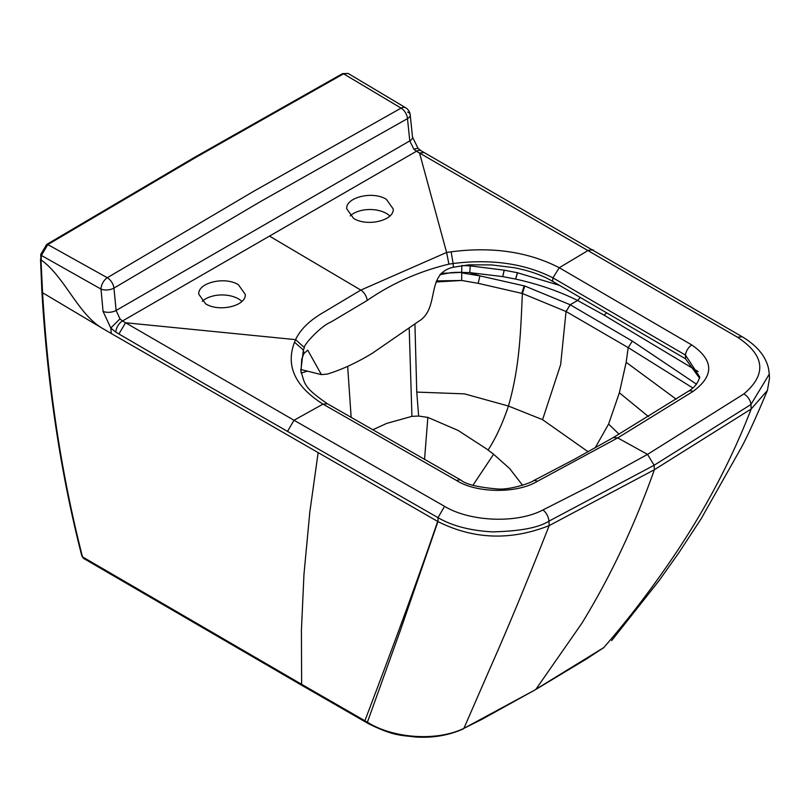 <?xml version="1.0" encoding="UTF-8"?>
<svg xmlns="http://www.w3.org/2000/svg" width="810" height="810" viewBox="0 0 810 810"><rect width="100%" height="100%" fill="white"/><g stroke="black" fill="none" stroke-linecap="round" stroke-linejoin="round"><path stroke-width="1.21" d="M696.58 384.234L632.327 341.111L570.159 304.742L577.631 300.49L604.179 315.212L698.19 371.598M580.304 297.432L577.631 300.49M570.22 304.783L566.109 311.536L628.216 347.622L692.874 388.01M524.758 286.001L522.389 293.493L566.048 311.506L570.159 304.742L524.758 286.001L479.925 275.876L461.73 272.899M559.568 285.383L517.408 272.737L504.265 270.186L502.757 276.615L504.154 270.155L470.286 265.893L469.749 272.616L479.925 275.876L478.163 283.338L461.659 280.462L461.74 272.383L469.749 272.616L502.757 276.615L515.595 279.075C538.387 284.118 559.021 291.236 577.479 300.419A5.812 3.139 -62.8 0 0 580.152 297.341M441.045 273.385L461.74 272.383L461.781 265.518L470.286 265.893M478.163 283.338L522.389 293.503M522.389 293.493C520.617 330.49 520.02 365.563 508.457 406.043L464.474 393.862L416.765 392.091L414.933 324.395M436.468 280.918L461.659 280.462L436.094 281.981M451.889 272.484L439.881 274.691M453.397 272.423L461.74 272.251M307.365 371.132L301.199 373.066M517.408 272.737L515.595 279.075L517.59 272.798M472.908 485.311L493.614 454.248L509.682 468.595L522.582 485.281M424.551 459.392L427.852 417.393L458.116 430.444L486.739 449.024L493.614 454.248M488.116 450.036C495.791 438.159 502.575 423.498 508.457 406.043L542.568 419.671L588.141 451.777M595.127 447.9L608.594 424.086L619.366 392.789L626.16 362.303L628.216 347.622L632.327 341.111M542.568 419.671L560.652 364.591L566.048 311.506M648.506 416.613L619.366 392.789M676.198 399.178L626.16 362.303M619.083 434.211L608.594 424.086M372.782 429.796L386.704 423.397L411.936 416.35L418.638 416.046L427.852 417.393M418.638 416.046L416.765 392.091M409.222 329.012L411.936 416.35M351.155 417.403L347.662 366.393M301.006 372.104L301.745 359.174L303.871 353.524L307.729 350.153L321.408 374.615L327.311 374.078C341.729 369.694 356.785 362.718 372.468 353.17L418.476 321.449C440.498 308.65 424.966 273.456 453.347 267.229L468.818 264.829L491.609 264.921L513.935 267.654C529.699 270.742 542.568 275.299 552.552 281.313L552.957 277.86L685.452 355.074A9.295 5.447 -59.4 0 1 691.811 344.969L559.254 267.735C528.312 251.778 492.277 246.473 451.14 251.819L446.614 252.457L360.825 290.091A9.295 5.366 60 0 1 367.203 300.449C391.726 283.48 418.962 271.37 448.912 264.131L446.614 252.457L419.529 153.019L737.485 337.213C764.934 355.337 767.04 374.26 743.803 393.994L647.524 454.39L654.126 465.264L654.379 469.719L751.204 408.979L767.424 390.42L769.5 378.371L769.277 374.129L750.921 404.534L751.204 408.979C729.648 464.667 700.68 518.299 664.311 569.865C645.641 596.666 625.462 622.576 603.784 647.595L535.916 689.259L581.712 623.518C610.305 576.943 634.534 525.68 654.379 469.719L549.17 525.619L548.937 521.154C538.771 527.685 519.888 531.259 492.277 531.866C470.205 530.611 452.112 525.872 437.997 517.651L202.996 382.927L115.87 332.211L110.818 328.05L111.284 333.517L437.947 521.579C473.526 539.45 510.604 540.797 549.17 525.619C527.553 580.709 507.414 629.238 488.774 671.206L463.907 728.352L535.339 689.755L586.318 659.077L603.784 647.595M367.203 300.449L330.895 322.086C320.588 326.025 303.102 345.526 304.378 347.581L303.365 349.981L303.871 353.524M294.516 342.245L303.365 349.981L300.814 370.96C305.299 383.798 302.1 386.299 327.432 403.775L323.018 404.119C295.022 386.421 285.515 365.796 294.516 342.245L295.599 339.643C300.237 329.66 309.298 320.709 322.815 312.792L360.825 290.091L269.467 236.115L416.451 151.247L419.529 153.019L424.146 152.533L742.223 336.768C757.117 345.718 765.906 356.42 768.589 368.874L769.277 374.139M448.912 264.131L453.124 263.513L453.347 267.229M451.14 251.819L453.124 263.513C491.559 258.765 524.829 263.554 552.957 277.86L559.254 267.735L588.404 250.29L593.112 249.824M699.617 378.28L685.503 358.789L685.452 355.074L699.779 377.035C697.876 383.171 694.14 387.868 688.581 391.129L688.125 391.412M688.146 391.402A9.295 5.741 56.3 0 1 693.036 391.443C714.329 375.779 713.924 360.288 691.811 344.969M688.115 391.422L613.312 437.562L617.726 437.896L693.036 391.443M685.503 358.789L552.552 281.313M353.535 218.346C366.869 227.043 394.267 220.603 393.225 208.97L386.41 199.361C373.106 190.704 345.667 197.215 346.72 208.767L353.535 218.346M350.203 215.875A23.247 13.426 180 0 1 386.41 213.455A23.247 13.426 180 0 1 389.853 215.986M405.759 107.821L348.097 73.416L343.592 73.811A2.329 1.367 61 0 0 342.438 73.69L194.552 157.343L46.666 244.458A2.329 1.316 59 0 1 47.831 244.569L195.716 157.454L343.592 73.811L401.082 108.115A9.295 5.468 61.1 0 1 407.481 118.635L409.789 140.899L413.839 149.182L416.451 151.247A9.295 5.336 -60.2 0 1 421.068 150.771L424.146 152.533M405.729 107.811A9.295 5.488 121.1 0 0 401.082 108.115L254.006 191.109L107.295 277.739A9.295 5.275 58.9 0 1 113.957 288.097L116.114 310.453L409.789 140.899A9.295 4.708 -6 0 0 412.513 137.082L418.011 148.281L421.068 150.771M110.818 328.05L103.052 311.384L101.007 289.089L41.391 255.423A2.329 1.266 2.8 0 1 40.713 254.472L42.606 293.291C48.175 387.038 61.469 474.893 82.499 556.855L301.624 684.308L301.421 630.109L303.963 574.412L309.825 512.042L318.077 453.124M603.268 648.081L603.774 647.595M407.673 112.033A9.295 4.688 -5.9 0 1 410.204 114.838L410.204 114.838A9.295 4.688 -5.9 0 1 407.481 118.635L260.536 201.548L113.957 288.097A9.295 4.657 174.4 0 1 101.007 289.089A9.295 5.245 -61.1 0 1 107.295 277.739L47.831 244.569L41.391 255.423L41.178 260.01C64 276.078 77.679 313.075 101.27 327.665L111.284 333.517M83.551 558.394L81.85 556.045L83.562 558.404L302.697 685.857L301.624 684.308L364.895 720.758C384.385 669.344 411.065 599.106 437.673 521.417M302.697 685.857L365.958 722.257A5.812 3.351 119.9 0 1 364.895 720.758L367.396 722.196L400.494 630.048L437.947 521.579L437.997 517.651L444.568 506.331C469.152 521.346 515.889 524.141 542.903 509.986L590.136 486L647.524 454.39L617.726 437.896L537.273 481.373C516.901 493.766 476.391 493.158 456.82 480.644L323.018 404.119L294.01 420.258L444.568 506.331M365.958 722.257L368.459 723.694A5.812 3.351 -60.1 0 1 367.396 722.196C393.144 738.487 436.691 741.606 463.907 728.352L481.727 719.442L535.339 689.755M613.312 437.562L574.32 459.341L533.324 480.786A9.295 4.971 63.4 0 1 537.273 481.373M327.432 403.775L461.153 480.259A9.295 5.306 119.3 0 0 456.82 480.644M269.467 236.115L122.492 320.973L125.54 322.755L295.599 339.643L304.378 347.581M205.578 303.77L198.764 294.192C197.711 282.67 225.089 276.099 238.454 284.786L245.268 294.394C246.321 306.008 218.923 312.457 205.578 303.77M202.257 301.3A23.247 13.426 180 0 1 241.886 301.401M118.918 333.993L125.54 322.755L294.01 420.258L287.408 431.568M103.052 311.384A9.295 4.637 174.6 0 0 116.114 310.453L119.961 318.856L122.492 320.973A9.295 5.397 120.3 0 0 115.87 332.211M606.7 312.781L604.179 315.212M524.141 285.839L521.782 293.341M81.85 556.045C60.811 474.032 47.507 386.137 41.938 292.359L101.27 327.665M360.166 718.035A5.812 3.351 119.9 0 0 361.25 719.553M542.903 509.986A9.295 4.911 63.9 0 1 548.937 521.154L654.115 465.264L750.921 404.534A9.295 5.791 55.8 0 0 743.803 393.994M413.839 149.182L418 148.281M737.485 337.213L742.223 336.768M119.961 318.856L110.788 328.009M300.814 369.512L321.408 374.615M767.424 390.42C756.935 415.439 748.44 434.15 741.93 446.533L701.065 518.906L679.084 552.44L659.097 580.628L611.651 640.588M463.219 728.949C448.244 735.551 432.084 738.214 414.73 736.938C400.909 735.126 393.711 736.138 368.459 723.694M40.5 259.028L41.938 292.369M405.678 107.781A9.295 9.295 0 0 1 410.204 114.838L412.513 137.082M342.438 73.69L348.097 73.416M461.153 480.259C465.963 484.36 477.981 487.266 497.208 488.957C512.082 490.283 535.096 480.938 533.324 480.786M40.713 254.472L46.666 244.458"/></g></svg>
